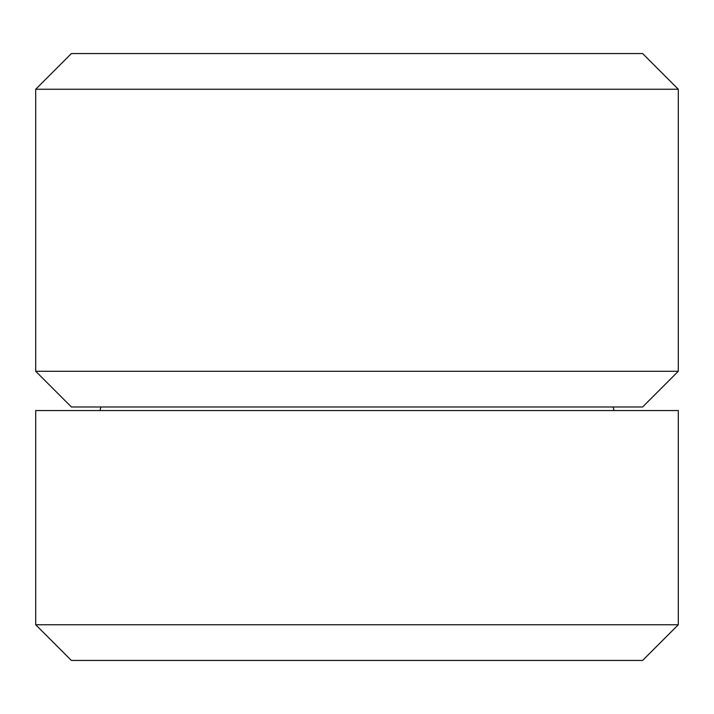 <?xml version="1.0" encoding="UTF-8"?>
<svg xmlns="http://www.w3.org/2000/svg" width="714" height="714" viewBox="0 0 714 714"><rect width="100%" height="100%" fill="white"/><g stroke="black" fill="none" stroke-linecap="round" stroke-linejoin="round"><path stroke-width="1.07" d="M100.915 406.98L99.96 410.55M613.085 406.98L614.04 410.55M35.7 410.55L678.3 410.55L678.3 624.75L35.7 624.75L35.7 410.55M678.3 624.75L642.6 660.45L71.4 660.45L35.7 624.75M678.3 371.28L642.6 406.98L71.4 406.98L35.7 371.28L35.7 89.25L678.3 89.25L678.3 371.28L35.7 371.28M35.7 89.25L71.4 53.55L642.6 53.55L678.3 89.25"/></g></svg>
